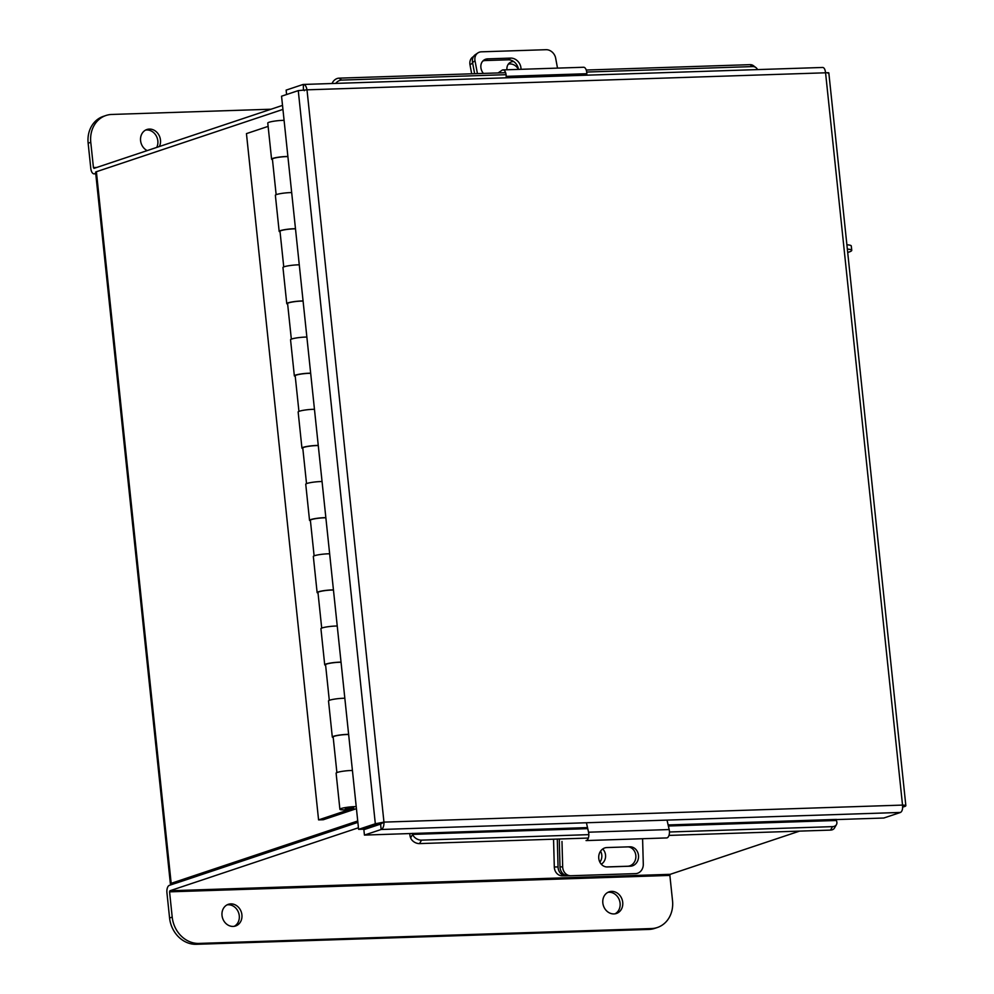 <?xml version="1.0" encoding="UTF-8"?>
<svg xmlns="http://www.w3.org/2000/svg" width="994" height="994" viewBox="0 0 994 994"><rect width="100%" height="100%" fill="white"/><g stroke="black" fill="none" stroke-linecap="round" stroke-linejoin="round"><path stroke-width="1.49" d="M282.93 109.402L96.393 171.726A6.424 0.808 -6 0 0 95.598 172.21L170.384 883.803A6.424 0.808 174 0 0 172.881 884.175M170.384 883.803A6.424 0.808 174 0 1 171.179 883.318L357.728 820.982M175.826 883.231L357.877 822.373L169.353 885.356A6.424 3.156 -91.9 0 0 166.93 892.724L169.576 917.996L172.21 917.114L169.564 891.842L669.869 875.416L670.229 874.322L799.549 831.121M268.132 126.387L246.45 133.618L318.577 819.888L323.298 819.739L356.436 808.669M318.577 819.888L353.827 808.11L345.291 808.718L349.292 808.88L349.18 807.737M287.887 156.468A9.99 1.267 174 0 0 277.239 157.4A9.99 1.267 174 0 0 271.573 159.139A9.99 1.267 174 0 0 272.455 159.562M271.573 159.139L267.771 123.02A9.99 1.267 -6 0 1 273.437 121.28A9.99 1.267 -6 0 1 284.085 120.349M291.677 192.587A9.99 1.267 174 0 0 281.041 193.519A9.99 1.267 174 0 0 275.363 195.259L279.165 231.378A9.99 1.267 174 0 0 280.06 231.801M295.479 228.707A9.99 1.267 174 0 0 284.831 229.639A9.99 1.267 174 0 0 279.165 231.378M299.269 264.826A9.99 1.267 174 0 0 288.633 265.758A9.99 1.267 174 0 0 282.955 267.498L286.757 303.617A9.99 1.267 174 0 0 287.651 304.04M303.071 300.946A9.99 1.267 174 0 0 292.422 301.878A9.99 1.267 174 0 0 286.757 303.617M306.86 337.065A9.99 1.267 174 0 0 296.224 337.985A9.99 1.267 174 0 0 290.546 339.737L294.348 375.856A9.99 1.267 174 0 0 295.243 376.279M310.662 373.185A9.99 1.267 174 0 0 300.014 374.104A9.99 1.267 174 0 0 294.348 375.856M314.452 409.304A9.99 1.267 174 0 0 303.816 410.224A9.99 1.267 174 0 0 298.15 411.976L301.94 448.095A9.99 1.267 174 0 0 302.835 448.518M318.254 445.424A9.99 1.267 174 0 0 307.606 446.343A9.99 1.267 174 0 0 301.94 448.095M322.044 481.543A9.99 1.267 174 0 0 311.408 482.463A9.99 1.267 174 0 0 305.742 484.215L309.532 520.334A9.99 1.267 174 0 0 310.426 520.757M325.846 517.663A9.99 1.267 174 0 0 315.197 518.582A9.99 1.267 174 0 0 309.532 520.334M329.635 553.782A9.99 1.267 174 0 0 318.999 554.702A9.99 1.267 174 0 0 313.334 556.454L317.123 592.573A9.99 1.267 174 0 0 318.018 592.996M333.437 589.902A9.99 1.267 174 0 0 322.789 590.821A9.99 1.267 174 0 0 317.123 592.573M337.239 626.021A9.99 1.267 174 0 0 326.591 626.941A9.99 1.267 174 0 0 320.925 628.693L324.715 664.812A9.99 1.267 174 0 0 325.61 665.222M341.029 662.141A9.99 1.267 174 0 0 330.381 663.06A9.99 1.267 174 0 0 324.715 664.812M344.831 698.248A9.99 1.267 174 0 0 334.183 699.18A9.99 1.267 174 0 0 328.517 700.932L332.307 737.051A9.99 1.267 174 0 0 333.201 737.461M348.621 734.367A9.99 1.267 174 0 0 337.985 735.299A9.99 1.267 174 0 0 332.307 737.051M349.292 808.88L348.646 809.625A9.99 1.267 174 0 1 339.898 809.29L336.109 773.17A9.99 1.267 174 0 1 341.774 771.419A9.99 1.267 174 0 1 352.423 770.487M356.212 806.606A9.99 1.267 174 0 0 345.577 807.538A9.99 1.267 174 0 0 339.898 809.29M276.146 194.675L272.406 159.052A9.157 1.156 -6 0 1 285.912 156.63A9.157 1.156 -6 0 1 287.9 156.605M283.75 266.914L279.997 231.291A9.157 1.156 -6 0 1 293.503 228.868A9.157 1.156 -6 0 1 295.491 228.844M291.341 339.153L287.589 303.53A9.157 1.156 -6 0 1 301.107 301.107A9.157 1.156 -6 0 1 303.083 301.083M298.933 411.379L295.181 375.769A9.157 1.156 -6 0 1 308.699 373.346A9.157 1.156 -6 0 1 310.675 373.322M306.525 483.618L302.772 448.008A9.157 1.156 -6 0 1 316.291 445.585A9.157 1.156 -6 0 1 318.266 445.56M314.116 555.857L310.377 520.247A9.157 1.156 -6 0 1 323.882 517.824A9.157 1.156 -6 0 1 325.858 517.799M321.708 628.096L317.968 592.486A9.157 1.156 -6 0 1 331.474 590.051A9.157 1.156 -6 0 1 333.45 590.038M329.3 700.335L325.56 664.725A9.157 1.156 -6 0 1 339.066 662.29A9.157 1.156 -6 0 1 341.041 662.277M336.891 772.574L333.152 736.964A9.157 1.156 -6 0 1 346.657 734.529A9.157 1.156 -6 0 1 348.633 734.516M587.516 827.592L364.438 835.084L381.149 829.493L380.59 824.101L383.957 822.113L375.322 823.765L358.61 829.344L281.55 96.207L298.262 90.616L306.997 89.833C306.276 86.043 304.897 84.279 302.859 84.54L286.135 90.119L286.595 94.517M902.651 807.165L905.074 806.358C906.603 805.6 905.758 805.177 902.527 805.09L825.567 72.798C825.095 69.008 823.976 67.232 822.187 67.48L303.344 84.453L303.418 89.932L304.363 90.703L303.543 89.932M836.352 819.578L883.765 818.025L900.477 812.446C902.192 811.439 902.875 808.992 902.527 805.09L383.957 822.113C384.057 826.026 383.112 828.487 381.149 829.493L900.477 812.446M380.59 824.101L363.866 829.679L364.438 835.084M383.957 822.113L306.997 89.833L825.567 72.798C828.76 72.599 829.58 72.748 828.014 73.221M902.651 806.445L905.857 805.736L828.822 72.873M298.262 90.616L375.322 823.765L381.385 822.97M358.61 829.344L363.369 829.195L380.081 823.604M668.366 826.002L836.339 820.485L836.513 819.416L668.13 824.945M412.783 833.332L412.609 834.401L587.752 828.648M409.839 833.593A6.126 3.007 -91.9 0 0 410.609 837.855L412.609 834.401M836.339 820.485L836.463 820.758A7.318 5.007 30 0 1 836.439 824.635A7.318 5.007 30 0 1 832.512 826.635L669.459 831.99M836.439 824.635L834.438 828.089A7.318 5.007 -150 0 1 830.512 830.102L668.974 835.407M588.361 838.054L419.53 843.595A7.318 5.007 -150 0 1 410.733 838.141M412.734 834.674A7.318 5.007 30 0 0 421.531 840.141L419.53 843.595M588.833 834.649L421.531 840.141M332.071 83.508A7.318 5.927 -52.9 0 1 339.078 78.153L505.623 72.686M586.249 70.04L750.06 64.66A7.318 5.927 -52.9 0 1 753.365 65.654L755.937 67.592A7.318 5.927 127.1 0 0 752.632 66.586L750.06 64.66M757.478 69.543A7.318 5.927 127.1 0 0 755.937 67.592M339.078 78.153L341.638 80.092L506.083 74.687M586.696 72.04L752.632 66.586M341.638 80.092A7.318 5.927 127.1 0 0 335.786 83.384M513.687 61.541A9.157 7.604 55.7 0 0 513.401 61.553A9.157 7.604 55.7 0 0 509.872 62.672A9.157 7.604 55.7 0 0 506.952 69.766M508.332 64.163A9.157 7.604 -124.3 0 1 509.91 63.939A9.157 7.604 -124.3 0 1 518.446 69.369A9.704 8.064 -124.3 0 0 508.17 59.802L510.667 58.099L487.719 58.857A9.704 8.064 55.7 0 0 483.979 60.05A9.704 8.064 55.7 0 0 483.382 73.407M471.678 73.792L470 64.821A9.157 7.604 -124.3 0 1 472.809 57.006L473.566 56.484M498.118 72.922L502.119 70.201A6.076 2.982 -91.9 0 1 503.001 69.903A6.076 2.982 -91.9 0 1 506.182 76.364L506.182 77.793M474.635 73.705L472.535 62.473A9.157 7.604 -124.3 0 1 475.343 54.645L477.841 52.955A9.157 7.604 55.7 0 1 481.369 51.825L546.054 49.7A9.157 7.604 55.7 0 1 555.646 58.124L557.51 68.114M477.431 73.606L475.02 60.771L472.535 62.473M482.836 61.032A9.704 8.064 -124.3 0 1 485.234 60.547L508.17 59.802M520.993 69.307A9.704 8.064 55.7 0 0 510.667 58.099M477.841 52.955A9.157 7.604 55.7 0 0 475.02 60.771M503.001 69.903L583.615 67.257A6.076 2.982 88.1 0 1 586.808 73.718L586.795 75.146M565.934 875.838L562.517 875.863A9.157 7.964 -90.5 0 1 562.356 875.863A9.157 7.964 -90.5 0 1 554.304 866.979L553.546 839.197M554.304 866.979L558.044 866.942L557.299 839.073M600.575 851.15A9.157 7.964 -90.5 0 1 599.867 862.146M601.258 864.196A9.157 7.964 89.5 0 0 602.699 849M558.044 866.942A9.157 7.964 89.5 0 0 566.095 875.838A9.157 7.964 89.5 0 0 566.269 875.826L568.146 875.764M586.609 823.604L588.547 832.202A6.076 2.982 -91.9 0 1 586.05 840.576A6.076 2.982 -91.9 0 0 586.05 840.576L642.596 838.725M559.51 838.998A6.076 2.982 -91.9 0 0 559.324 841.483L560.007 866.88L562.679 866.855L561.983 841.458M642.596 838.812L643.292 864.208A9.157 7.964 89.5 0 1 635.576 873.614L570.891 875.739A9.157 7.964 89.5 0 1 570.718 875.739A9.157 7.964 89.5 0 1 562.679 866.855M628.133 846.863A9.704 8.449 -90.5 0 1 635.874 856.803A9.704 8.449 -90.5 0 1 627.699 866.234L606.452 866.93M570.556 875.739L568.22 875.764A9.157 7.964 -90.5 0 1 568.059 875.764A9.157 7.964 -90.5 0 1 560.007 866.88M606.887 847.559A9.704 8.449 89.5 0 0 598.711 857.437A9.704 8.449 89.5 0 0 607.247 866.967A9.704 8.449 89.5 0 0 607.421 866.954L630.358 866.209A9.704 8.449 89.5 0 0 638.546 856.331A9.704 8.449 89.5 0 0 630.01 846.801A9.704 8.449 89.5 0 0 629.836 846.813L606.887 847.559M667.222 820.957L669.173 829.555A6.076 2.982 88.1 0 1 666.663 837.93A6.076 2.982 88.1 0 1 666.626 837.93L586.075 840.576M145.621 130.065A11.419 9.841 -108.5 0 1 146.714 129.965A11.419 9.841 -108.5 0 1 156.157 135.731A11.419 9.841 -108.5 0 1 156.729 147.41M147.187 150.603A11.419 9.841 -108.5 0 1 140.514 139.508A11.419 9.841 -108.5 0 1 146.901 129.518A11.419 9.841 -108.5 0 1 149.336 129.083A11.419 9.841 -108.5 0 1 158.791 134.849A11.419 9.841 -108.5 0 1 159.363 146.528M96.666 167.477L93.436 167.588L90.777 142.316L88.143 143.198L90.802 168.458A6.424 3.156 -91.9 0 0 94.107 173.851A6.424 3.156 -91.9 0 0 94.554 173.764L95.722 173.378M93.436 167.588L93.995 168.371L282.507 105.389M88.143 143.198A27.459 23.657 -108.5 0 1 103.339 116.373L105.973 115.49A27.459 23.657 71.5 0 0 90.777 142.316M105.973 115.49A27.459 23.657 71.5 0 1 111.825 114.447L271.064 109.216M607.881 892.364A11.419 9.841 -108.5 0 1 608.962 892.252A11.419 9.841 -108.5 0 1 619.672 901.011A11.419 9.841 -108.5 0 1 615.05 913.809M611.596 891.382A11.419 9.841 -108.5 0 1 622.492 900.912A11.419 9.841 -108.5 0 1 616.404 913.486A11.419 9.841 -108.5 0 1 613.969 913.921A11.419 9.841 -108.5 0 1 603.06 904.378A11.419 9.841 -108.5 0 1 609.16 891.817A11.419 9.841 -108.5 0 1 611.596 891.382M227.067 904.863A11.419 9.841 -108.5 0 1 228.148 904.764A11.419 9.841 -108.5 0 1 238.846 913.511A11.419 9.841 -108.5 0 1 234.224 926.321M230.782 903.881A11.419 9.841 -108.5 0 1 241.679 913.411A11.419 9.841 -108.5 0 1 235.578 925.986A11.419 9.841 -108.5 0 1 233.143 926.42A11.419 9.841 -108.5 0 1 222.246 916.89A11.419 9.841 -108.5 0 1 228.347 904.316A11.419 9.841 -108.5 0 1 230.782 903.881M358.436 827.766L169.924 890.761L169.564 891.842M669.869 875.416L672.528 900.688A27.459 23.657 71.5 0 1 657.332 927.514A27.459 23.657 71.5 0 1 651.48 928.558L198.962 943.418L196.327 944.3A27.459 23.657 -108.5 0 1 169.576 917.996M657.332 927.514L654.698 928.396A27.459 23.657 -108.5 0 1 648.846 929.44L196.327 944.3M172.21 917.114A27.459 23.657 71.5 0 0 198.962 943.418M847.696 252.451A23.061 2.907 174 0 0 848.876 252.091A23.061 2.907 174 0 0 851.746 250.339A23.061 2.907 174 0 0 847.348 249.109M846.9 244.772A23.061 2.907 -6 0 1 851.286 246.003L851.746 250.339M171.179 883.318L96.393 171.726M830.512 830.102L832.512 826.635M472.635 63.02L470 64.821M506.182 76.364L586.808 73.718M485.234 60.547L487.719 58.857M669.173 829.555L588.547 832.202M627.699 866.234L630.358 866.209M94.554 173.764L95.747 173.726M670.229 874.322L169.924 890.761M648.846 929.44L651.48 928.558M562.356 875.863L566.095 875.838M586.05 840.576L666.663 837.93M568.059 875.764L570.718 875.739M95.759 173.801L94.107 173.851"/></g></svg>
